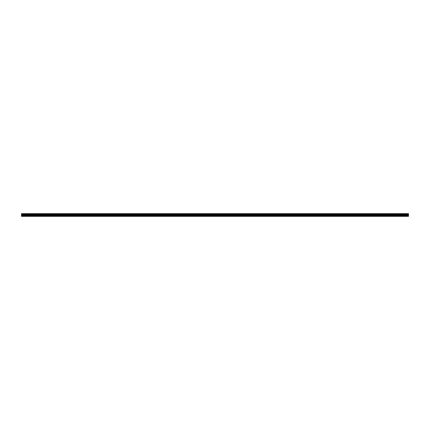 <?xml version="1.0" encoding="UTF-8"?>
<svg xmlns="http://www.w3.org/2000/svg" width="430" height="430" viewBox="0 0 430 430"><rect width="100%" height="100%" fill="white"/><g stroke="black" fill="none" stroke-linecap="round" stroke-linejoin="round"><path stroke-width="0.64" d="M21.5 216.349L408.5 216.349L408.5 215.812L21.5 215.812L21.5 216.349M21.5 215.812L21.5 213.651L408.5 213.651L408.5 215.812M21.5 216.199L408.5 216.199M21.5 215.435L408.5 215.435M408.5 215.011L21.5 215.011M21.5 214.629L408.5 214.629M408.5 213.871L21.5 213.871M21.5 214.414L408.5 214.414M408.5 214.086L21.5 214.086M21.5 214.366L408.5 214.366M408.5 214.135L21.5 214.135"/></g></svg>
